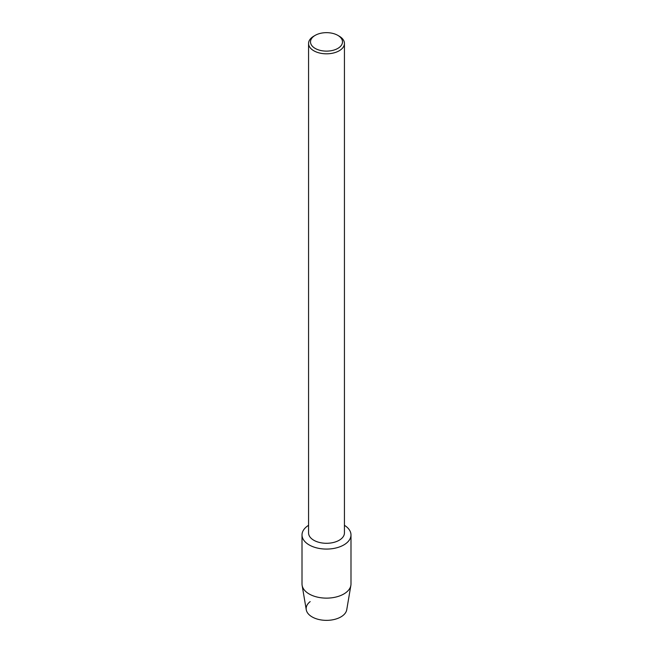 <?xml version="1.0" encoding="UTF-8"?>
<svg xmlns="http://www.w3.org/2000/svg" width="653" height="653" viewBox="0 0 653 653"><rect width="100%" height="100%" fill="white"/><g stroke="black" fill="none" stroke-linecap="round" stroke-linejoin="round"><path stroke-width="0.98" d="M350.988 534.938A24.488 14.137 180 0 1 343.813 544.937A24.488 14.137 180 0 0 344.433 525.314A24.488 14.137 180 0 1 350.988 534.938L350.988 583.994A24.488 14.137 180 0 1 350.873 585.366L346.743 609.755A20.341 11.746 180 0 1 340.882 616.922A20.341 11.746 180 0 1 313.203 617.501A20.341 11.746 180 0 1 310.175 601.609M337.813 35.36L339.176 36.144A17.933 10.35 180 0 1 344.433 43.465L344.433 532.938A17.933 10.35 180 0 1 339.176 540.26A17.933 10.35 180 0 1 319.635 542.504A17.933 10.35 180 0 1 308.567 532.938L308.567 43.465A17.933 10.35 180 0 1 313.824 36.144L315.187 35.36A16.007 9.24 180 0 1 337.813 35.36A16.007 9.24 180 0 1 337.813 48.42A16.007 9.24 180 0 1 315.187 48.42A16.007 9.24 180 0 1 315.187 35.36L313.824 36.144M343.813 544.937A24.488 14.137 180 0 1 309.506 545.116A24.488 14.137 180 0 1 308.567 525.314A24.488 14.137 180 0 0 302.012 534.938A24.488 14.137 180 0 0 317.129 547.998A24.488 14.137 180 0 0 343.813 544.937M344.433 43.465A17.933 10.35 180 0 1 339.176 50.787A17.933 10.35 180 0 1 319.635 53.024A17.933 10.35 180 0 1 308.567 43.465M350.873 585.366A24.488 14.137 180 0 1 343.813 593.993A24.488 14.137 180 0 1 318.24 597.299A24.488 14.137 180 0 1 302.127 585.366A24.488 14.137 180 0 1 302.012 583.994L302.012 534.938M340.882 616.922A20.341 11.746 180 0 1 319.644 619.673A20.341 11.746 180 0 1 306.257 609.755L302.127 585.366"/></g></svg>
